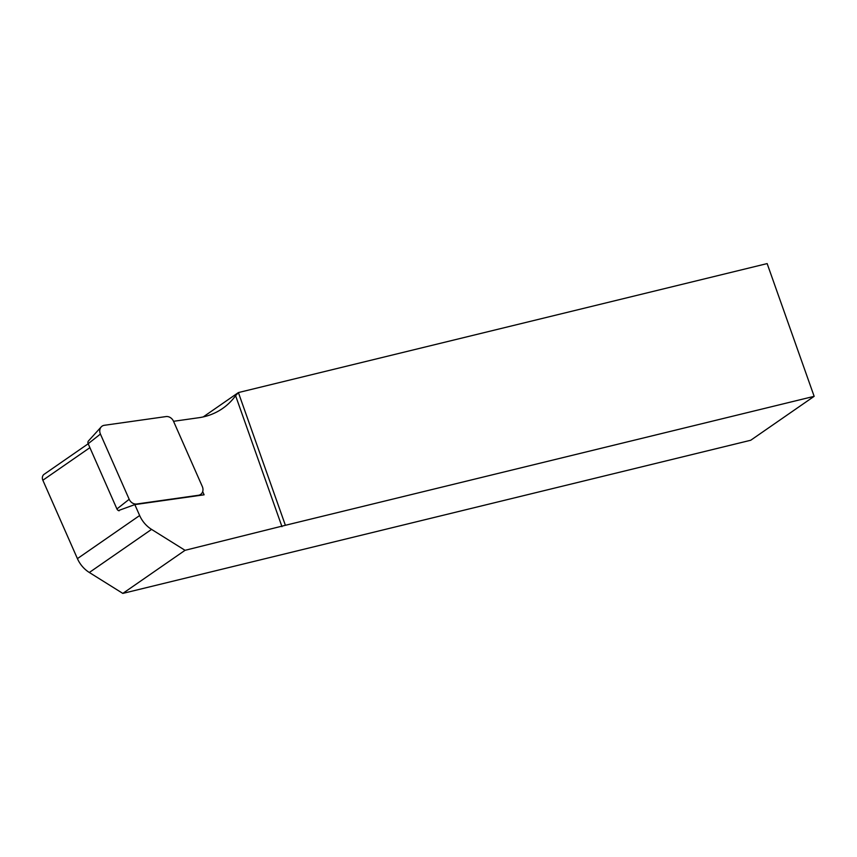 <?xml version="1.0" encoding="UTF-8"?>
<svg xmlns="http://www.w3.org/2000/svg" width="857" height="857" viewBox="0 0 857 857"><rect width="100%" height="100%" fill="white"/><g stroke="black" fill="none" stroke-linecap="round" stroke-linejoin="round"><path stroke-width="1.29" d="M202.68 491.597L204.105 494.81L134.828 504.602L139.648 515.528A26.771 22.528 55.3 0 0 151.56 529.39L185.048 550.312L122.819 593.408L750.732 440.252L814.15 396.33L767.144 263.592L238.396 392.57L285.392 525.298L814.15 396.33M285.392 525.298L185.048 550.312M281.974 526.669L235.6 395.709A75.855 63.836 -124.7 0 1 222.541 408.51A75.855 63.836 -124.7 0 1 198.717 417.734L173.543 421.301M122.819 593.408L89.332 572.487A26.771 22.528 -124.7 0 1 77.419 558.625L42.85 480.241A5.356 4.51 -124.7 0 1 44.093 474.317L88.185 443.776M118.47 510.558L134.828 504.602M203.227 416.92L238.396 392.57L235.6 395.709M101.201 426.925A7.135 6.01 -124.7 0 1 104.318 425.297L165.99 416.577A7.135 6.01 -124.7 0 1 173.532 421.29L202.306 486.519A7.135 6.01 -124.7 0 1 199.627 494.96A7.135 6.01 -124.7 0 1 198.406 495.282L136.724 504.002A7.135 6.01 -124.7 0 1 129.182 499.288L100.419 434.06A7.135 6.01 -124.7 0 1 101.201 426.925L88.475 440.937A2.785 2.346 55.3 0 0 88.164 443.722L116.927 508.962A2.785 2.346 55.3 0 0 119.134 510.783M89.899 447.654L42.85 480.241M77.419 558.625L139.648 515.528M89.332 572.487L151.56 529.39M100.419 434.06L88.164 443.722M129.182 499.288L116.927 508.962M136.724 504.002L135.449 504.516M198.406 495.282L197.131 495.796M197.742 495.71L199.627 494.96"/></g></svg>
